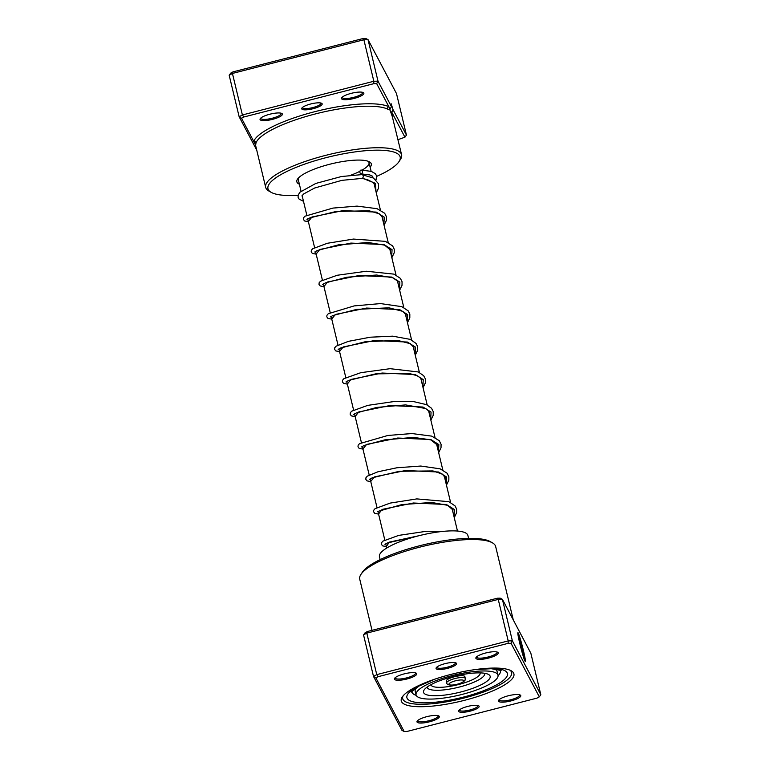 <?xml version="1.0" encoding="UTF-8"?>
<svg xmlns="http://www.w3.org/2000/svg" width="770" height="770" viewBox="0 0 770 770"><rect width="100%" height="100%" fill="white"/><g stroke="black" fill="none" stroke-linecap="round" stroke-linejoin="round"><path stroke-width="1.16" d="M376.674 83.622L378.003 81.168L391.497 106.732L390.043 108.955L376.674 83.622L373.739 83.689L243.821 117.002L241.53 118.272L253.715 141.372A1.915 1.829 -158.7 0 1 256.006 142.816L255.659 145.058M310.705 103.979A10.53 2.58 -13.5 0 1 321.696 103.324A10.53 2.58 -13.5 0 1 313.188 108.686A10.53 2.58 -13.5 0 1 301.888 108.079A10.53 2.58 -13.5 0 1 310.705 103.979M302.398 107.511A9.577 2.349 166.5 0 0 302.418 107.665A9.577 2.349 166.5 0 0 312.861 107.569A9.577 2.349 166.5 0 0 321.042 103.199A9.577 2.349 166.5 0 0 320.975 103.045M397.975 139.659L404.943 137.185L391.583 111.862L391.516 112.892L392.96 109.513L391.189 103.796L391.497 106.732M391.516 112.892L392.286 116.54L390.005 110.023L387.551 109.09A69.887 17.142 166.5 0 0 315.431 113.922A69.887 17.142 166.5 0 0 256.006 142.816M376.742 176.349A67.972 16.671 166.5 0 0 399.004 161.604A67.972 16.671 166.5 0 0 326.056 157.667A67.972 16.671 166.5 0 0 271.107 192.308L268.903 191.056A69.887 17.142 -13.5 0 1 265.679 187.37A69.887 17.142 -13.5 0 1 325.392 155.434A69.887 17.142 -13.5 0 1 401.594 154.741L392.286 116.54M269.856 114.21A11.492 2.82 -13.5 0 1 281.858 113.488A11.492 2.82 -13.5 0 1 272.57 119.35A11.492 2.82 -13.5 0 1 260.241 118.676A11.492 2.82 -13.5 0 1 269.856 114.21M260.741 118.118A10.53 2.58 166.5 0 0 260.761 118.339A10.53 2.58 166.5 0 0 272.243 118.234A10.53 2.58 166.5 0 0 281.233 113.421A10.53 2.58 166.5 0 0 281.146 113.209M351.322 93.324A11.492 2.82 -13.5 0 1 363.315 92.602A11.492 2.82 -13.5 0 1 354.027 98.464A11.492 2.82 -13.5 0 1 341.697 97.8A11.492 2.82 -13.5 0 1 351.322 93.324M342.207 97.232A10.53 2.58 166.5 0 0 342.217 97.453A10.53 2.58 166.5 0 0 353.7 97.347A10.53 2.58 166.5 0 0 362.699 92.535A10.53 2.58 166.5 0 0 362.612 92.333M299.376 184.203A38.298 9.394 -13.5 0 1 297.489 179.198A38.298 9.394 -13.5 0 1 329.55 164.299A38.298 9.394 -13.5 0 1 369.542 161.892A38.298 9.394 -13.5 0 1 370.129 167.215M350.947 175.156A36.383 8.922 166.5 0 0 359.965 171.267M362.121 170.093A36.383 8.922 166.5 0 0 369.013 162.557A36.383 8.922 166.5 0 0 368.253 161.315M271.107 192.308A67.972 16.671 166.5 0 0 298.096 195.32M265.679 187.37L255.438 144.722L253.715 141.372A71.802 17.614 -13.5 0 1 314.766 111.689A71.802 17.614 -13.5 0 1 388.869 106.722A1.915 1.781 -64.5 0 0 387.551 109.09M392.96 109.513L406.454 135.087L396.492 93.565L368.041 39.655L363.883 39.751L232.434 73.448L229.181 75.258L239.152 116.77L242.396 114.961L232.434 73.448L232.992 71.88L362.911 38.567L365.846 38.5L368.041 39.655L378.003 81.168L373.845 81.264L363.883 39.751L362.911 38.567M243.821 117.002L242.396 114.961L373.845 81.264L373.739 83.689M256.718 150.073L239.152 116.77L241.53 118.272M229.181 75.258L230.692 73.15L232.992 71.88M401.594 154.741A69.887 17.142 -13.5 0 1 400.4 159.486L399.004 161.604M298.365 178.091A36.383 8.922 166.5 0 0 298.26 179.545L301.051 191.162M404.943 137.185L406.454 135.087M390.043 108.955L390.005 110.023M392.132 115.346A71.802 17.614 -13.5 0 0 392.758 114.085A1.915 1.829 21.3 0 0 391.911 114.489M399.216 551.84L397.32 552.504M415.636 546.806L411.748 547.894M432.875 542.725L428.823 543.582M448.333 540.078L445.888 540.425M411.873 691.152A45.478 11.155 166.5 0 0 411.94 692.038A45.478 11.155 166.5 0 0 416.243 695.358M468.593 538.374L467.881 535.429A45.478 11.155 166.5 0 0 403.759 540.29A45.478 11.155 166.5 0 0 379.446 556.662L380.149 559.607M498.065 675.713A45.478 11.155 166.5 0 0 500.385 670.805A45.478 11.155 166.5 0 0 500.038 669.977M447.553 668.35A10.53 2.58 -13.5 0 1 436.244 667.744A10.53 2.58 -13.5 0 1 445.07 663.644A10.53 2.58 -13.5 0 1 456.061 662.98A10.53 2.58 -13.5 0 1 447.553 668.35M436.763 667.166A9.577 2.349 166.5 0 0 436.783 667.33A9.577 2.349 166.5 0 0 447.216 667.234A9.577 2.349 166.5 0 0 455.397 662.864A9.577 2.349 166.5 0 0 455.339 662.71M470.133 711.143A10.53 2.58 -13.5 0 1 458.833 710.527A10.53 2.58 -13.5 0 1 467.65 706.437A10.53 2.58 -13.5 0 1 478.642 705.772A10.53 2.58 -13.5 0 1 470.133 711.143M459.344 709.959A9.577 2.349 166.5 0 0 459.363 710.123A9.577 2.349 166.5 0 0 469.806 710.027A9.577 2.349 166.5 0 0 477.978 705.647A9.577 2.349 166.5 0 0 477.92 705.503M464.425 700.334A57.923 14.207 -13.5 0 1 402.267 696.975A57.923 14.207 -13.5 0 1 450.768 674.453A57.923 14.207 -13.5 0 1 511.251 670.814A57.923 14.207 -13.5 0 1 464.425 700.334M403.085 695.888A56.008 13.735 166.5 0 0 402.7 698.659A56.008 13.735 166.5 0 0 463.771 698.101A56.008 13.735 166.5 0 0 511.626 672.518A56.008 13.735 166.5 0 0 510.029 670.218A56.008 13.735 -13.5 0 1 511.626 672.518A56.008 13.735 -13.5 0 1 463.771 698.101A56.008 13.735 -13.5 0 1 402.7 698.659A56.008 13.735 -13.5 0 1 403.085 695.888M524.409 656.165A11.945 0.722 75.6 0 0 521.713 644.606A11.945 0.722 75.6 0 0 518.942 635.895A11.945 0.722 75.6 0 0 518.672 635.587A11.945 0.722 75.6 0 0 520.048 643.73A11.945 0.722 75.6 0 0 523.619 656.589L520.116 641.198L524.822 660.824A14.928 0.905 -104.4 0 1 520.135 644.875A14.928 0.905 -104.4 0 1 517.931 632.699A14.928 0.905 -104.4 0 1 518.258 633.084A14.928 0.905 -104.4 0 1 521.781 644.144A14.928 0.905 -104.4 0 1 525.14 658.639L524.409 656.165M521.223 642.815A14.928 0.905 75.6 0 0 518.075 633.132A14.928 0.905 75.6 0 0 517.863 632.805M521.482 646.078L520.992 642.863L522.532 648.08L524.678 658.591A11.945 0.722 75.6 0 0 524.639 657.686L525.371 660.159A14.928 0.905 -104.4 0 1 525.352 661.613A14.928 0.905 -104.4 0 1 525.178 661.488L521.482 646.078M488.392 658.119A11.492 2.82 -13.5 0 1 476.062 657.455A11.492 2.82 -13.5 0 1 485.687 652.989A11.492 2.82 -13.5 0 1 497.68 652.267A11.492 2.82 -13.5 0 1 488.392 658.119M476.563 656.887A10.53 2.58 166.5 0 0 476.582 657.108A10.53 2.58 166.5 0 0 488.065 657.003A10.53 2.58 166.5 0 0 497.064 652.19A10.53 2.58 166.5 0 0 496.977 651.988M510.972 700.912A11.492 2.82 -13.5 0 1 498.642 700.248A11.492 2.82 -13.5 0 1 508.267 695.782A11.492 2.82 -13.5 0 1 520.26 695.06A11.492 2.82 -13.5 0 1 510.972 700.912M499.153 699.68A10.53 2.58 166.5 0 0 499.162 699.901A10.53 2.58 166.5 0 0 510.645 699.795A10.53 2.58 166.5 0 0 519.644 694.983A10.53 2.58 166.5 0 0 519.558 694.781M429.516 721.798A11.492 2.82 -13.5 0 1 417.186 721.134A11.492 2.82 -13.5 0 1 426.801 716.668A11.492 2.82 -13.5 0 1 438.804 715.946A11.492 2.82 -13.5 0 1 429.516 721.798M417.686 720.566A10.53 2.58 166.5 0 0 417.706 720.787A10.53 2.58 166.5 0 0 429.179 720.682A10.53 2.58 166.5 0 0 438.178 715.869A10.53 2.58 166.5 0 0 438.092 715.667M406.935 679.005A11.492 2.82 -13.5 0 1 394.606 678.341A11.492 2.82 -13.5 0 1 404.221 673.875A11.492 2.82 -13.5 0 1 416.214 673.153A11.492 2.82 -13.5 0 1 406.935 679.005M395.106 677.773A10.53 2.58 166.5 0 0 395.116 677.995A10.53 2.58 166.5 0 0 406.599 677.889A10.53 2.58 166.5 0 0 415.598 673.076A10.53 2.58 166.5 0 0 415.511 672.874M360.938 574.41L362.333 572.293A67.972 16.671 -13.5 0 1 419.246 545.853A67.972 16.671 -13.5 0 1 490.23 541.589L492.434 542.84A69.887 17.142 166.5 0 0 419.458 547.229A69.887 17.142 166.5 0 0 360.938 574.41A69.887 17.142 166.5 0 0 359.734 579.165L372.025 630.341M513.282 619.927L495.659 546.536A69.887 17.142 166.5 0 0 492.434 542.84M497.266 598.232L498.248 599.407L366.799 633.113L363.546 634.913L365.057 632.815L367.357 631.535L497.266 598.232L500.211 598.165L502.396 599.31L512.368 640.832L540.819 694.742L530.848 653.229L502.396 599.31L498.248 599.407L508.21 640.919L512.368 640.832L511.039 643.287L508.104 643.354L378.186 676.666L375.885 677.937L404.154 731.5L407.089 731.433L537.008 698.121L539.308 696.85L511.039 643.287M404.154 731.5L401.959 730.345L373.508 676.435L376.761 674.626L508.21 640.919L508.104 643.354M363.546 634.913L373.508 676.435L375.885 677.937M367.357 631.535L366.799 633.113L376.761 674.626L378.186 676.666M539.308 696.85L540.819 694.742M521.55 646.376L521.482 645.722M521.877 646.271L520.876 643.046M525.236 661.555A14.928 0.905 75.6 0 0 525.188 660.208L525.371 660.159M525.188 660.208L524.688 658.514M524.62 656.877A14.928 0.905 75.6 0 0 523.359 651.16M524.322 659.543L523.436 656.637A11.945 0.722 -104.4 0 1 521.868 651.545M519.731 643.2A11.945 0.722 -104.4 0 1 518.489 635.635L518.672 635.587M465.301 678.466L464.868 676.657A9.577 2.349 166.5 0 0 455.965 676.387A9.577 2.349 166.5 0 0 446.331 680.613A9.577 2.349 166.5 0 0 446.244 681.123L446.677 682.932A9.577 2.349 -13.5 0 1 446.764 682.422A9.577 2.349 -13.5 0 1 456.398 678.197A9.577 2.349 -13.5 0 1 465.301 678.466L465.08 680.189C461.211 685.127 446.898 686.946 446.677 682.932M497.988 675.194A42.129 10.337 166.5 0 0 458.833 674.019A42.129 10.337 166.5 0 0 416.435 692.605A42.129 10.337 166.5 0 0 416.07 694.867A42.129 10.337 166.5 0 0 455.224 696.032A42.129 10.337 166.5 0 0 497.622 677.456A42.129 10.337 166.5 0 0 497.988 675.194L497.122 671.584A42.129 10.337 166.5 0 0 494.167 668.87M416.608 687.495A42.129 10.337 166.5 0 0 415.569 688.996A42.129 10.337 166.5 0 0 415.203 691.248L416.07 694.867M423.837 690.469A34.265 8.403 166.5 0 0 451.971 693.943A34.265 8.403 166.5 0 0 489.874 678.149A34.265 8.403 166.5 0 0 488.209 674.299A34.265 8.403 166.5 0 0 454.897 676.137A34.265 8.403 166.5 0 0 424.376 689.622A34.265 8.403 166.5 0 0 423.837 690.469M376.261 192.741L378.57 188.044L378.532 183.799L373.537 178.072L361.919 174.674C363.546 175.117 363.758 176.32 362.555 178.284L361.958 178.38M360.716 170.16A1.915 1.271 -90.5 0 0 359.898 172.268A1.915 1.271 -90.5 0 0 361.13 173.885A1.915 1.271 -90.5 0 0 361.582 173.77A1.915 1.271 -90.5 0 0 362.41 171.672A1.915 1.271 -90.5 0 0 361.178 170.055A1.915 1.271 -90.5 0 0 360.716 170.16M500.452 671.19A45.959 11.271 166.5 0 0 500.625 670.227M485.052 668.476A51.696 12.686 -13.5 0 1 506.169 677.571A51.696 12.686 -13.5 0 1 463.261 697.139A51.696 12.686 -13.5 0 1 411.036 701.181A51.696 12.686 -13.5 0 1 424.549 683M411.469 691.624A45.959 11.271 166.5 0 0 412.065 692.403M463.8 681.123A7.662 1.877 166.5 0 0 457.515 680.353A7.662 1.877 166.5 0 0 449.045 683.875A7.662 1.877 166.5 0 0 455.33 684.655A7.662 1.877 166.5 0 0 463.8 681.123M427.119 687.071A29.578 7.257 166.5 0 0 454.156 688.255A29.578 7.257 166.5 0 0 484.426 675.097A29.578 7.257 166.5 0 0 484.609 673.269M430.95 684.694A25.285 6.199 166.5 0 0 454.262 685.541A25.285 6.199 166.5 0 0 479.922 674.347A25.285 6.199 166.5 0 0 480.114 672.884M362.555 178.284L375.365 183.308L376.078 191.999M308.347 221.577L311.956 216.996L343.131 210.585L376.203 212.097L384.249 217.14L383.883 224.494M316.152 254.071L319.752 249.49L350.928 243.079L383.999 244.591L392.055 249.634L391.68 256.978M323.949 286.565L327.558 281.984L358.724 275.564L391.805 277.075L399.851 282.118L399.476 289.472M331.755 319.05L335.354 314.468L366.53 308.058L399.601 309.569L407.648 314.612L407.282 321.966M339.551 351.543L343.16 346.962L374.326 340.552L407.397 342.053L415.454 347.106L415.078 354.45M347.357 384.028L350.956 379.446L382.132 373.036L415.203 374.547L423.25 379.591L422.884 386.944M355.153 416.522L358.753 411.94L389.928 405.53L423 407.041L431.056 412.085L430.68 419.429M362.949 449.016L366.558 444.434L397.724 438.024L430.805 439.526L438.852 444.569L438.486 451.923M370.755 481.5L374.355 476.919L405.53 470.508L438.602 472.02L446.658 477.063L446.282 484.417M378.551 513.994L382.161 509.413L413.326 503.003L446.398 504.504L454.454 509.557L454.079 516.901M386.357 546.479L389.37 542.119L418.899 535.728M386.723 548.028L385.722 543.851M384.798 539.991L377.926 511.367M376.992 507.497L370.12 478.873M369.196 475.003L362.324 446.379M361.39 442.519L354.518 413.894M353.613 410.121L346.721 381.4M345.797 377.541L338.925 348.916M337.992 345.047L331.119 316.422M330.195 312.553L323.323 283.928M322.389 280.068L315.517 251.444M314.593 247.574L307.692 218.834M306.797 215.09L302.119 195.599M457.476 531.04L451.99 508.19M450.614 502.463L444.194 475.706M442.817 469.979L436.388 443.212M435.012 437.485L428.592 410.718M427.215 405.001L420.786 378.234M419.419 372.507L412.99 345.74M411.613 340.013L405.193 313.255M403.817 307.528L397.387 280.761M396.011 275.034L389.591 248.267M388.215 242.55L381.785 215.783M380.418 210.056L373.989 183.289M372.613 177.552L372.247 176.032M371.121 171.325L369.013 162.557M411.94 692.038L411.757 691.277M500.385 670.805L500.202 670.044M501.106 670.497L491.212 668.697L474.484 669.679M411.161 692.086L419.159 685.993L434.511 679.275M362.054 178.399L367.357 179.602L373.267 182.557L374.903 185.031L374.884 187.014M306.97 219.498L309.973 217.833L336.153 211.481L369.119 210.768L379.341 213.829L382.7 217.535L382.68 219.498M314.766 251.992L317.259 250.548L338.415 244.85L368.108 242.492L384.605 245.139L390.506 250.019L390.486 251.992M322.572 284.486L325.344 282.917L346.952 277.21L376.674 275.015L392.921 277.835L397.715 281.194L398.283 284.486M330.369 316.971L332.823 315.546L356.799 309.367L388.985 307.808L402.883 311.378L406.098 314.978L406.079 316.971M338.174 349.464L340.735 347.982L365.173 341.764L397.561 340.378L410.4 343.709L413.904 347.52L413.885 349.464M345.971 381.958L348.82 380.351L375.471 373.893L408.909 373.344L417.629 375.895L421.084 378.619L421.681 381.949M353.767 414.443L356.327 412.97L376.771 407.417L405.636 404.905L425.733 408.543L428.89 411.122L429.487 414.443M361.573 446.937L364.21 445.426L384.721 439.882L413.548 437.399L430.719 439.834L437.302 444.973L437.283 446.937M369.369 479.421L372.257 477.804L399.322 471.298L432.933 470.922L442.259 474.06L445.099 477.429L445.079 479.421M377.319 511.578L401.805 504.6L431.681 502.463L447.611 505.303L452.895 509.923L452.885 511.915M384.971 544.4L387.531 542.927L418.514 535.824M362.15 178.399L341.909 180.344L314.641 188.015L303.736 193.905L301.984 195.821L302.427 196.889M372.844 177.678L372.738 176.494L369.869 174.944L361.13 173.885M362.324 174.569L341.428 176.532L315.854 183.414L299.915 192.24L298.163 195.06L298.096 197.332L299.145 199.151L303.486 201.316M376.03 179.891L376.646 175.926L375.327 173.645L371.361 171.402L361.178 170.055M308.375 221.673L304.564 220.952L303.39 219.383L303.553 217.794L304.891 216.235L332.881 208.093L357.068 206.11L377.059 208.68L384.663 213.242L386.444 216.736L386.425 220.335L384.057 225.225M316.172 254.167L312.351 253.426L311.195 251.857L311.359 250.269L312.62 248.787L327.346 243.272L353.44 239.066L385.452 241.366L392.613 245.909L394.259 249.259L394.25 252.685L391.853 257.719M323.978 286.661L320.176 285.94L319.001 284.38L319.146 282.792L320.455 281.243L337.241 275.256L366.318 271.233L393.999 274.139L400.371 278.355L402.046 281.704L402.027 285.304L399.659 290.203M331.774 319.146L327.962 318.414L326.798 316.845L326.961 315.257L328.299 313.708L354.142 305.911L380.505 303.582L401.882 306.662L408.196 310.878L409.823 314.073L409.813 317.827L407.455 322.697M339.58 351.64L335.758 350.908L334.594 349.339L334.757 347.751L336.095 346.202L348.338 341.37L370.216 337.202L392.739 336.172L410.227 339.378L416.031 343.42L417.59 346.471L417.6 350.389L415.261 355.191M347.376 384.124L343.564 383.402L342.4 381.843L342.554 380.245L343.882 378.696L360.793 372.69L390.005 368.686L418.235 371.949L423.664 375.693L425.377 378.888L425.425 382.796L423.057 387.676M355.172 416.618L351.38 415.896L350.196 414.337L350.369 412.701L351.669 411.199L367.704 405.386L395.722 401.286L413.221 401.507L426.474 404.645L431.498 408.225L433.221 411.565L433.212 415.328L430.853 420.17M362.978 449.112L359.157 448.381L357.992 446.812L358.156 445.214L359.503 443.664L387.859 435.464L411.883 433.548L431.691 436.118L439.266 440.681L441.085 444.329L441.017 447.774L438.659 452.654M370.774 481.597L366.963 480.865L365.798 479.296L365.962 477.708L367.3 476.149L377.926 471.789L396.954 467.756L420.805 466.043L440.132 468.834L447.11 473.223L448.862 476.717L448.843 480.153L446.456 485.148M378.58 514.091L374.788 513.378L373.604 511.819L373.768 510.183L375.048 508.691L390.14 503.099L416.772 498.912L448.843 501.665L455.041 505.88L456.629 509.076L456.639 512.656L454.262 517.642M386.376 546.585L382.575 545.863L381.4 544.303L381.554 542.706L382.863 541.166L398.725 535.391L426.464 531.271L443.289 531.367"/></g></svg>

